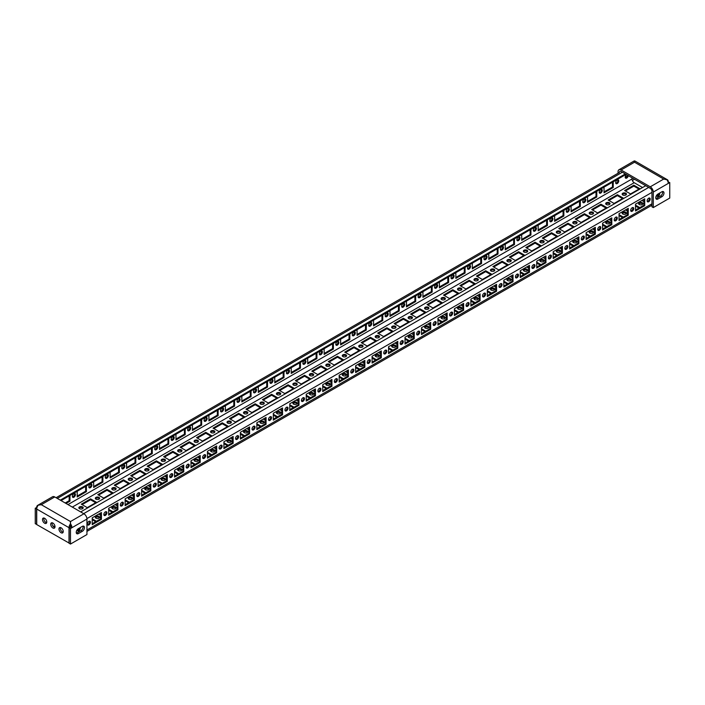 <?xml version="1.0" encoding="UTF-8"?>
<svg xmlns="http://www.w3.org/2000/svg" width="705" height="705" viewBox="0 0 705 705"><rect width="100%" height="100%" fill="white"/><g stroke="black" fill="none" stroke-linecap="round" stroke-linejoin="round"><path stroke-width="1.06" d="M618.056 173.271L618.056 171.72A4.283 2.476 60 0 1 618.946 169.764A4.283 2.476 60 0 1 621.087 169.975L650.257 186.816A4.283 2.476 60 0 1 653.288 192.06L653.288 207.578L669.75 198.07L669.75 182.56L668.269 183.415A4.283 2.476 -120 0 0 666.948 179.766L663.696 179.061L634.518 162.212L634.685 160.943A4.283 2.476 -60 0 1 635.117 161.11L667.379 179.74A4.283 2.476 120 0 0 666.948 179.572L666.948 179.766M625.22 177.202L626.613 176.4A3.023 1.745 120 0 0 627.318 175.853M619.369 172.505L619.369 172.478A2.423 1.401 60 0 1 619.871 171.377A2.423 1.401 60 0 1 621.087 171.491L650.257 188.332A2.423 1.401 60 0 1 651.966 191.302L651.966 206.812L653.288 207.578M669.75 182.56L668.058 182.013M661.845 196.739A3.023 1.745 120 0 0 663.828 194.069A3.023 1.745 120 0 0 663.361 191.645A3.023 1.745 120 0 0 661.845 191.795L657.897 194.078A3.023 1.745 120 0 0 655.923 196.748A3.023 1.745 120 0 0 656.381 199.171A3.023 1.745 120 0 0 657.897 199.022L661.845 196.739L660.532 195.981A3.023 1.745 120 0 0 662.55 191.531M655.879 198.528A3.023 1.745 120 0 0 656.575 198.264L660.532 195.981M634.685 179.343L645.71 185.715L80.687 511.927M668.269 181.89L668.269 181.705A4.283 2.476 120 0 0 667.379 179.74M666.948 179.572L663.696 179.061L650.257 186.816M634.518 179.246L632.359 180.498M618.946 169.764L633.927 161.11A4.283 2.476 60 0 1 634.35 160.943L634.518 162.212L621.087 169.975M86.944 519.039L70.482 528.538L70.482 544.057L86.944 534.549L86.944 519.039A4.283 2.476 -120 0 0 83.913 513.786L54.743 496.946A4.283 2.476 -120 0 0 52.602 496.734L37.621 505.388A4.283 2.476 60 0 1 38.052 505.221L41.304 504.701L70.482 521.541L70.315 527.12M82.335 526.371A3.023 1.745 -60 0 1 83.851 526.221A3.023 1.745 -60 0 1 84.309 528.653A3.023 1.745 -60 0 1 82.335 531.314L78.387 533.597A3.023 1.745 -60 0 1 76.871 533.747A3.023 1.745 -60 0 1 76.404 531.323A3.023 1.745 -60 0 1 78.387 528.653L82.335 526.371M36.73 524.379L35.25 523.709L35.25 508.199L36.986 507.494M35.25 508.199L36.739 508.86M36.563 524.476L36.563 508.957M36.73 507.344A4.283 2.476 60 0 1 37.621 505.388M38.052 505.221L41.304 504.701L54.743 496.946M69.16 543.106L36.73 524.564L36.73 509.054A4.283 2.476 -60 0 1 38.052 505.406M63.115 532.249A3.023 1.745 60 0 1 60.278 528.274A3.023 1.745 60 0 1 60.392 527.534M54.884 527.499A3.023 1.745 60 0 1 52.047 523.524A3.023 1.745 60 0 1 52.161 522.775M46.653 522.749A3.023 1.745 60 0 1 43.807 518.774A3.023 1.745 60 0 1 43.93 518.025M70.315 524.044A4.283 2.476 120 0 0 69.002 527.684L69.002 543.202M58.956 529.032A3.023 1.745 60 0 1 59.581 527.648A3.023 1.745 60 0 1 62.613 529.393A3.023 1.745 60 0 1 62.613 532.892A3.023 1.745 60 0 1 60.278 532.081A3.023 1.745 60 0 1 58.956 529.032M50.725 524.282A3.023 1.745 60 0 1 51.35 522.899A3.023 1.745 60 0 1 54.382 524.643A3.023 1.745 60 0 1 54.382 528.142A3.023 1.745 60 0 1 52.047 527.331A3.023 1.745 60 0 1 50.725 524.282M42.494 519.532A3.023 1.745 60 0 1 43.12 518.149A3.023 1.745 60 0 1 46.151 519.893A3.023 1.745 60 0 1 46.151 523.383A3.023 1.745 60 0 1 43.816 522.572A3.023 1.745 60 0 1 42.494 519.532M70.315 526.926L70.482 521.541L70.65 526.926L69.16 527.781L69.16 543.291L70.482 544.057M70.65 524.044A4.283 2.476 -120 0 1 71.963 527.684L70.65 526.926L70.482 523.066M70.482 528.538L69.16 527.781M76.36 533.103A3.023 1.745 120 0 0 77.065 532.839L81.022 530.557A3.023 1.745 120 0 0 83.04 526.106M99.502 517.743A2.168 1.251 0 0 0 97.484 516.95A2.168 1.251 0 0 0 95.466 517.743M83.031 508.235A2.168 1.251 0 0 0 81.022 507.441A2.168 1.251 0 0 0 79.004 508.235M115.964 508.235A2.168 1.251 0 0 0 113.946 507.441A2.168 1.251 0 0 0 111.928 508.235M99.502 498.735A2.168 1.251 0 0 0 97.484 497.941A2.168 1.251 0 0 0 95.466 498.735M132.425 498.735A2.168 1.251 0 0 0 130.407 497.941A2.168 1.251 0 0 0 128.389 498.735M115.964 489.226A2.168 1.251 0 0 0 113.946 488.433A2.168 1.251 0 0 0 111.928 489.226M148.887 489.226A2.168 1.251 0 0 0 146.869 488.433A2.168 1.251 0 0 0 144.86 489.226M132.425 479.726A2.168 1.251 0 0 0 130.407 478.933A2.168 1.251 0 0 0 128.389 479.726M165.349 479.726A2.168 1.251 0 0 0 163.34 478.933A2.168 1.251 0 0 0 161.322 479.726M148.887 470.217A2.168 1.251 0 0 0 146.869 469.424A2.168 1.251 0 0 0 144.86 470.217M181.811 470.217A2.168 1.251 0 0 0 179.801 469.424A2.168 1.251 0 0 0 177.783 470.217M165.349 460.717A2.168 1.251 0 0 0 163.34 459.916A2.168 1.251 0 0 0 161.322 460.717M198.281 460.717A2.168 1.251 0 0 0 196.263 459.916A2.168 1.251 0 0 0 194.245 460.717M181.811 451.209A2.168 1.251 0 0 0 179.801 450.416A2.168 1.251 0 0 0 177.783 451.209M214.743 451.209A2.168 1.251 0 0 0 212.725 450.416A2.168 1.251 0 0 0 210.707 451.209M198.281 441.7A2.168 1.251 0 0 0 196.263 440.907A2.168 1.251 0 0 0 194.245 441.7M231.205 441.7A2.168 1.251 0 0 0 229.187 440.907A2.168 1.251 0 0 0 227.177 441.7M214.743 432.2A2.168 1.251 0 0 0 212.725 431.407A2.168 1.251 0 0 0 210.707 432.2M247.667 432.2A2.168 1.251 0 0 0 245.648 431.407A2.168 1.251 0 0 0 243.639 432.2M231.205 422.692A2.168 1.251 0 0 0 229.187 421.898A2.168 1.251 0 0 0 227.177 422.692M264.128 422.692A2.168 1.251 0 0 0 262.119 421.898A2.168 1.251 0 0 0 260.101 422.692M247.667 413.192A2.168 1.251 0 0 0 245.648 412.39A2.168 1.251 0 0 0 243.639 413.192M280.599 413.192A2.168 1.251 0 0 0 278.581 412.39A2.168 1.251 0 0 0 276.563 413.192M264.128 403.683A2.168 1.251 0 0 0 262.119 402.89A2.168 1.251 0 0 0 260.101 403.683M297.061 403.683A2.168 1.251 0 0 0 295.043 402.89A2.168 1.251 0 0 0 293.024 403.683M280.599 394.174A2.168 1.251 0 0 0 278.581 393.381A2.168 1.251 0 0 0 276.563 394.174M313.522 394.174A2.168 1.251 0 0 0 311.504 393.381A2.168 1.251 0 0 0 309.486 394.174M297.061 384.674A2.168 1.251 0 0 0 295.043 383.881A2.168 1.251 0 0 0 293.024 384.674M329.984 384.674A2.168 1.251 0 0 0 327.966 383.881A2.168 1.251 0 0 0 325.957 384.674M313.522 375.166A2.168 1.251 0 0 0 311.504 374.373A2.168 1.251 0 0 0 309.486 375.166M346.446 375.166A2.168 1.251 0 0 0 344.437 374.373A2.168 1.251 0 0 0 342.418 375.166M329.984 365.666A2.168 1.251 0 0 0 327.966 364.873A2.168 1.251 0 0 0 325.957 365.666M362.916 365.666A2.168 1.251 0 0 0 360.898 364.873A2.168 1.251 0 0 0 358.88 365.666M346.446 356.157A2.168 1.251 0 0 0 344.437 355.364A2.168 1.251 0 0 0 342.418 356.157M379.378 356.157A2.168 1.251 0 0 0 377.36 355.364A2.168 1.251 0 0 0 375.342 356.157M362.916 346.649A2.168 1.251 0 0 0 360.898 345.855A2.168 1.251 0 0 0 358.88 346.649M395.84 346.649A2.168 1.251 0 0 0 393.822 345.855A2.168 1.251 0 0 0 391.804 346.649M379.378 337.149A2.168 1.251 0 0 0 377.36 336.356A2.168 1.251 0 0 0 375.342 337.149M412.302 337.149A2.168 1.251 0 0 0 410.284 336.356A2.168 1.251 0 0 0 408.274 337.149M395.84 327.64A2.168 1.251 0 0 0 393.822 326.847A2.168 1.251 0 0 0 391.804 327.64M428.763 327.64A2.168 1.251 0 0 0 426.754 326.847A2.168 1.251 0 0 0 424.736 327.64M412.302 318.14A2.168 1.251 0 0 0 410.284 317.347A2.168 1.251 0 0 0 408.274 318.14M445.225 318.14A2.168 1.251 0 0 0 443.216 317.347A2.168 1.251 0 0 0 441.198 318.14M428.763 308.631A2.168 1.251 0 0 0 426.754 307.838A2.168 1.251 0 0 0 424.736 308.631M461.696 308.631A2.168 1.251 0 0 0 459.678 307.838A2.168 1.251 0 0 0 457.66 308.631M445.225 299.132A2.168 1.251 0 0 0 443.216 298.33A2.168 1.251 0 0 0 441.198 299.132M478.157 299.132A2.168 1.251 0 0 0 476.139 298.33A2.168 1.251 0 0 0 474.121 299.132M461.696 289.623A2.168 1.251 0 0 0 459.678 288.83A2.168 1.251 0 0 0 457.66 289.623M494.619 289.623A2.168 1.251 0 0 0 492.601 288.83A2.168 1.251 0 0 0 490.592 289.623M478.157 280.114A2.168 1.251 0 0 0 476.139 279.321A2.168 1.251 0 0 0 474.121 280.114M511.081 280.114A2.168 1.251 0 0 0 509.063 279.321A2.168 1.251 0 0 0 507.054 280.114M494.619 270.614A2.168 1.251 0 0 0 492.601 269.821A2.168 1.251 0 0 0 490.592 270.614M527.543 270.614A2.168 1.251 0 0 0 525.533 269.821A2.168 1.251 0 0 0 523.515 270.614M511.081 261.106A2.168 1.251 0 0 0 509.063 260.312A2.168 1.251 0 0 0 507.054 261.106M544.013 261.106A2.168 1.251 0 0 0 541.995 260.312A2.168 1.251 0 0 0 539.977 261.106M527.543 251.606A2.168 1.251 0 0 0 525.533 250.804A2.168 1.251 0 0 0 523.515 251.606M560.475 251.606A2.168 1.251 0 0 0 558.457 250.804A2.168 1.251 0 0 0 556.439 251.606M544.013 242.097A2.168 1.251 0 0 0 541.995 241.304A2.168 1.251 0 0 0 539.977 242.097M576.937 242.097A2.168 1.251 0 0 0 574.919 241.304A2.168 1.251 0 0 0 572.901 242.097M560.475 232.588A2.168 1.251 0 0 0 558.457 231.795A2.168 1.251 0 0 0 556.439 232.588M593.399 232.588A2.168 1.251 0 0 0 591.38 231.795A2.168 1.251 0 0 0 589.371 232.588M576.937 223.088A2.168 1.251 0 0 0 574.919 222.295A2.168 1.251 0 0 0 572.901 223.088M609.86 223.088A2.168 1.251 0 0 0 607.851 222.295A2.168 1.251 0 0 0 605.833 223.088M593.399 213.58A2.168 1.251 0 0 0 591.38 212.787A2.168 1.251 0 0 0 589.371 213.58M626.331 213.58A2.168 1.251 0 0 0 624.313 212.787A2.168 1.251 0 0 0 622.295 213.58M609.86 204.08A2.168 1.251 0 0 0 607.851 203.287A2.168 1.251 0 0 0 605.833 204.08M82.115 504.639L90.54 499.774L95.677 502.736M98.577 495.139L107.01 490.266L112.148 493.236M115.038 485.63L123.472 480.766L128.61 483.727M131.509 476.122L139.934 471.257L145.071 474.227M147.971 466.622L156.395 461.757L161.533 464.718M164.432 457.113L172.857 452.249L177.995 455.21M180.894 447.613L189.328 442.74L194.457 445.71M197.356 438.105L205.79 433.24L210.927 436.201M213.818 428.596L222.251 423.731L227.389 426.701M230.288 419.096L238.713 414.232L243.851 417.193M246.75 409.587L255.175 404.723L260.312 407.693M263.212 400.087L271.645 395.214L276.774 398.184M279.673 390.579L288.107 385.714L293.245 388.675M296.135 381.07L304.569 376.206L309.707 379.175M312.606 371.57L321.031 366.706L326.168 369.667M329.068 362.062L337.492 357.197L342.63 360.167M345.529 352.562L353.954 347.688L359.092 350.658M361.991 343.053L370.425 338.188L375.562 341.149M378.453 333.553L386.886 328.68L392.024 331.65M394.923 324.044L403.348 319.18L408.486 322.141M411.385 314.536L419.81 309.671L424.948 312.641M427.847 305.036L436.272 300.171L441.409 303.132M444.309 295.527L452.742 290.663L457.871 293.624M460.77 286.027L469.204 281.154L474.342 284.124M477.232 276.519L485.666 271.654L490.803 274.615M493.703 267.01L502.127 262.145L507.265 265.115M510.164 257.51L518.589 252.646L523.727 255.607M526.626 248.001L535.06 243.137L540.189 246.107M543.088 238.501L551.522 233.628L556.659 236.598M559.55 228.993L567.983 224.128L573.121 227.089M576.02 219.484L584.445 214.62L589.583 217.589M592.482 209.984L600.907 205.12L606.044 208.081M608.944 200.476L617.377 195.611L622.506 198.581M642.793 204.08A2.168 1.251 0 0 0 640.774 203.287A2.168 1.251 0 0 0 638.756 204.08M626.331 194.571A2.168 1.251 0 0 0 624.313 193.778A2.168 1.251 0 0 0 622.295 194.571M625.405 190.976L633.839 186.102L638.977 189.072M643.938 201.648L641.894 200.467L643.938 199.286L643.938 205.217L635.505 210.081M635.505 206.054L638.994 208.072M627.468 211.147L625.432 209.967L627.468 208.795L627.468 214.725L619.043 219.59M619.043 215.563L622.533 217.572M611.006 220.656L608.97 219.475L611.006 218.294L611.006 224.225L602.581 229.09M602.581 225.062L606.071 227.081M594.544 230.156L592.5 228.984L594.544 227.803L594.544 233.734L586.119 238.598M586.119 234.571L589.609 236.58M578.082 239.665L576.038 238.484L578.082 237.303L578.082 243.234L569.649 248.107M569.649 244.071L573.139 246.089M561.621 249.165L559.576 247.993L561.621 246.812L561.621 252.743L553.187 257.607M553.187 253.58L556.677 255.598M545.159 258.673L543.114 257.492L545.159 256.32L545.159 262.251L536.725 267.116M536.725 263.088L540.215 265.098M528.688 268.182L526.653 267.001L528.688 265.82L528.688 271.751L520.264 276.616M520.264 272.588L523.753 274.606M512.227 277.682L510.182 276.501L512.227 275.329L512.227 281.26L503.802 286.124M503.802 282.097L507.292 284.106M495.765 287.191L493.72 286.01L495.765 284.829L495.765 290.76L487.331 295.633M487.331 291.597L490.83 293.615M479.303 296.69L477.259 295.518L479.303 294.337L479.303 300.268L470.87 305.133M470.87 301.106L474.359 303.124M462.841 306.199L460.797 305.018L462.841 303.837L462.841 309.777L454.408 314.642M454.408 310.605L457.898 312.623M446.371 315.708L444.335 314.527L446.371 313.346L446.371 319.277L437.946 324.141M437.946 320.114L441.436 322.132M429.909 325.208L427.873 324.027L429.909 322.855L429.909 328.786L421.484 333.65M421.484 329.623L424.974 331.632M413.447 334.716L411.403 333.536L413.447 332.355L413.447 338.285L405.023 343.159M405.023 339.123L408.512 341.141M396.986 344.216L394.941 343.044L396.986 341.863L396.986 347.794L388.552 352.659M388.552 348.631L392.042 350.641M380.524 353.725L378.479 352.544L380.524 351.363L380.524 357.294L372.09 362.167M372.09 358.131L375.58 360.149M364.053 363.234L362.017 362.053L364.053 360.872L364.053 366.803L355.628 371.667M355.628 367.64L359.118 369.658M347.591 372.733L345.556 371.553L347.591 370.381L347.591 376.311L339.167 381.176M339.167 377.149L342.656 379.158M331.13 382.242L329.085 381.061L331.13 379.88L331.13 385.811L322.705 390.676M322.705 386.648L326.195 388.666M314.668 391.742L312.623 390.57L314.668 389.389L314.668 395.32L306.234 400.184M306.234 396.157L309.724 398.166M298.206 401.251L296.162 400.07L298.206 398.889L298.206 404.82L289.773 409.693M289.773 405.657L293.262 407.675M281.744 410.751L279.7 409.579L281.744 408.398L281.744 414.329L273.311 419.193M273.311 415.166L276.801 417.184M265.274 420.259L263.238 419.078L265.274 417.906L265.274 423.837L256.849 428.702M256.849 424.674L260.339 426.684M248.812 429.768L246.768 428.587L248.812 427.406L248.812 433.337L240.387 438.202M240.387 434.174L243.877 436.192M232.35 439.268L230.306 438.087L232.35 436.915L232.35 442.846L223.917 447.71M223.917 443.683L227.407 445.692M215.889 448.777L213.844 447.596L215.889 446.415L215.889 452.346L207.455 457.219M207.455 453.183L210.945 455.201M199.427 458.276L197.382 457.104L199.427 455.923L199.427 461.854L190.993 466.719M190.993 462.691L194.483 464.71M182.956 467.785L180.921 466.604L182.956 465.432L182.956 471.363L174.532 476.227M174.532 472.191L178.021 474.209M166.495 477.294L164.459 476.113L166.495 474.932L166.495 480.863L158.07 485.727M158.07 481.7L161.56 483.718M150.033 486.794L147.988 485.613L150.033 484.441L150.033 490.372L141.608 495.236M141.608 491.209L145.098 493.218M133.571 496.302L131.527 495.122L133.571 493.941L133.571 499.871L125.138 504.745M125.138 500.709L128.627 502.727M117.109 505.802L115.065 504.63L117.109 503.449L117.109 509.38L108.676 514.245M108.676 510.217L112.165 512.227M100.639 515.311L98.603 514.13L100.639 512.949L100.639 518.88L92.214 523.753M92.214 519.717L95.704 521.735M77.189 530.054L77.806 530.416M95.95 518.175A2.168 1.251 0 0 0 98.312 518.439A2.168 1.251 0 0 0 99.643 517.285A2.168 1.251 0 0 0 97.484 516.034A2.168 1.251 0 0 0 95.316 517.285A2.168 1.251 0 0 0 95.95 518.175M79.489 508.666A2.168 1.251 0 0 0 81.85 508.939A2.168 1.251 0 0 0 83.181 507.785A2.168 1.251 0 0 0 81.022 506.534A2.168 1.251 0 0 0 78.854 507.785A2.168 1.251 0 0 0 79.489 508.666M112.412 508.666A2.168 1.251 0 0 0 114.774 508.939A2.168 1.251 0 0 0 116.113 507.785A2.168 1.251 0 0 0 113.946 506.534A2.168 1.251 0 0 0 111.778 507.785A2.168 1.251 0 0 0 112.412 508.666M95.95 499.158A2.168 1.251 0 0 0 98.312 499.431A2.168 1.251 0 0 0 99.643 498.276A2.168 1.251 0 0 0 97.484 497.025A2.168 1.251 0 0 0 95.316 498.276A2.168 1.251 0 0 0 95.95 499.158M128.874 499.158A2.168 1.251 0 0 0 131.236 499.431A2.168 1.251 0 0 0 132.575 498.276A2.168 1.251 0 0 0 130.407 497.025A2.168 1.251 0 0 0 128.239 498.276A2.168 1.251 0 0 0 128.874 499.158M112.412 489.658A2.168 1.251 0 0 0 114.774 489.931A2.168 1.251 0 0 0 116.113 488.776A2.168 1.251 0 0 0 113.946 487.525A2.168 1.251 0 0 0 111.778 488.776A2.168 1.251 0 0 0 112.412 489.658M145.345 489.658A2.168 1.251 0 0 0 147.697 489.931A2.168 1.251 0 0 0 149.037 488.776A2.168 1.251 0 0 0 146.869 487.525A2.168 1.251 0 0 0 144.71 488.776A2.168 1.251 0 0 0 145.345 489.658M128.874 480.149A2.168 1.251 0 0 0 131.236 480.422A2.168 1.251 0 0 0 132.575 479.268A2.168 1.251 0 0 0 130.407 478.016A2.168 1.251 0 0 0 128.239 479.268A2.168 1.251 0 0 0 128.874 480.149M161.806 480.149A2.168 1.251 0 0 0 164.168 480.422A2.168 1.251 0 0 0 165.499 479.268A2.168 1.251 0 0 0 163.34 478.016A2.168 1.251 0 0 0 161.172 479.268A2.168 1.251 0 0 0 161.806 480.149M145.345 470.649A2.168 1.251 0 0 0 147.697 470.914A2.168 1.251 0 0 0 149.037 469.759A2.168 1.251 0 0 0 146.869 468.508A2.168 1.251 0 0 0 144.71 469.759A2.168 1.251 0 0 0 145.345 470.649M178.268 470.649A2.168 1.251 0 0 0 180.63 470.914A2.168 1.251 0 0 0 181.96 469.759A2.168 1.251 0 0 0 179.801 468.508A2.168 1.251 0 0 0 177.634 469.759A2.168 1.251 0 0 0 178.268 470.649M161.806 461.14A2.168 1.251 0 0 0 164.168 461.414A2.168 1.251 0 0 0 165.499 460.259A2.168 1.251 0 0 0 163.34 459.008A2.168 1.251 0 0 0 161.172 460.259A2.168 1.251 0 0 0 161.806 461.14M194.73 461.14A2.168 1.251 0 0 0 197.092 461.414A2.168 1.251 0 0 0 198.431 460.259A2.168 1.251 0 0 0 196.263 459.008A2.168 1.251 0 0 0 194.095 460.259A2.168 1.251 0 0 0 194.73 461.14M178.268 451.632A2.168 1.251 0 0 0 180.63 451.905A2.168 1.251 0 0 0 181.96 450.751A2.168 1.251 0 0 0 179.801 449.499A2.168 1.251 0 0 0 177.634 450.751A2.168 1.251 0 0 0 178.268 451.632M211.192 451.632A2.168 1.251 0 0 0 213.553 451.905A2.168 1.251 0 0 0 214.893 450.751A2.168 1.251 0 0 0 212.725 449.499A2.168 1.251 0 0 0 210.557 450.751A2.168 1.251 0 0 0 211.192 451.632M194.73 442.132A2.168 1.251 0 0 0 197.092 442.405A2.168 1.251 0 0 0 198.431 441.251A2.168 1.251 0 0 0 196.263 439.999A2.168 1.251 0 0 0 194.095 441.251A2.168 1.251 0 0 0 194.73 442.132M227.662 442.132A2.168 1.251 0 0 0 230.015 442.405A2.168 1.251 0 0 0 231.355 441.251A2.168 1.251 0 0 0 229.187 439.999A2.168 1.251 0 0 0 227.028 441.251A2.168 1.251 0 0 0 227.662 442.132M211.192 432.623A2.168 1.251 0 0 0 213.553 432.896A2.168 1.251 0 0 0 214.893 431.742A2.168 1.251 0 0 0 212.725 430.491A2.168 1.251 0 0 0 210.557 431.742A2.168 1.251 0 0 0 211.192 432.623M244.124 432.623A2.168 1.251 0 0 0 246.477 432.896A2.168 1.251 0 0 0 247.816 431.742A2.168 1.251 0 0 0 245.648 430.491A2.168 1.251 0 0 0 243.489 431.742A2.168 1.251 0 0 0 244.124 432.623M227.662 423.123A2.168 1.251 0 0 0 230.015 423.388A2.168 1.251 0 0 0 231.355 422.233A2.168 1.251 0 0 0 229.187 420.991A2.168 1.251 0 0 0 227.028 422.233A2.168 1.251 0 0 0 227.662 423.123M260.586 423.123A2.168 1.251 0 0 0 262.947 423.388A2.168 1.251 0 0 0 264.278 422.233A2.168 1.251 0 0 0 262.119 420.991A2.168 1.251 0 0 0 259.951 422.233A2.168 1.251 0 0 0 260.586 423.123M244.124 413.615A2.168 1.251 0 0 0 246.477 413.888A2.168 1.251 0 0 0 247.816 412.733A2.168 1.251 0 0 0 245.648 411.482A2.168 1.251 0 0 0 243.489 412.733A2.168 1.251 0 0 0 244.124 413.615M277.047 413.615A2.168 1.251 0 0 0 279.409 413.888A2.168 1.251 0 0 0 280.749 412.733A2.168 1.251 0 0 0 278.581 411.482A2.168 1.251 0 0 0 276.413 412.733A2.168 1.251 0 0 0 277.047 413.615M260.586 404.115A2.168 1.251 0 0 0 262.947 404.379A2.168 1.251 0 0 0 264.278 403.225A2.168 1.251 0 0 0 262.119 401.973A2.168 1.251 0 0 0 259.951 403.225A2.168 1.251 0 0 0 260.586 404.115M293.509 404.115A2.168 1.251 0 0 0 295.871 404.379A2.168 1.251 0 0 0 297.21 403.225A2.168 1.251 0 0 0 295.043 401.973A2.168 1.251 0 0 0 292.875 403.225A2.168 1.251 0 0 0 293.509 404.115M277.047 394.606A2.168 1.251 0 0 0 279.409 394.879A2.168 1.251 0 0 0 280.749 393.725A2.168 1.251 0 0 0 278.581 392.474A2.168 1.251 0 0 0 276.413 393.725A2.168 1.251 0 0 0 277.047 394.606M309.971 394.606A2.168 1.251 0 0 0 312.333 394.879A2.168 1.251 0 0 0 313.672 393.725A2.168 1.251 0 0 0 311.504 392.474A2.168 1.251 0 0 0 309.345 393.725A2.168 1.251 0 0 0 309.971 394.606M293.509 385.097A2.168 1.251 0 0 0 295.871 385.371A2.168 1.251 0 0 0 297.21 384.216A2.168 1.251 0 0 0 295.043 382.965A2.168 1.251 0 0 0 292.875 384.216A2.168 1.251 0 0 0 293.509 385.097M326.441 385.097A2.168 1.251 0 0 0 328.794 385.371A2.168 1.251 0 0 0 330.134 384.216A2.168 1.251 0 0 0 327.966 382.965A2.168 1.251 0 0 0 325.807 384.216A2.168 1.251 0 0 0 326.441 385.097M309.971 375.598A2.168 1.251 0 0 0 312.333 375.871A2.168 1.251 0 0 0 313.672 374.707A2.168 1.251 0 0 0 311.504 373.465A2.168 1.251 0 0 0 309.345 374.707A2.168 1.251 0 0 0 309.971 375.598M342.903 375.598A2.168 1.251 0 0 0 345.265 375.871A2.168 1.251 0 0 0 346.596 374.707A2.168 1.251 0 0 0 344.437 373.465A2.168 1.251 0 0 0 342.269 374.707A2.168 1.251 0 0 0 342.903 375.598M326.441 366.089A2.168 1.251 0 0 0 328.794 366.362A2.168 1.251 0 0 0 330.134 365.208A2.168 1.251 0 0 0 327.966 363.956A2.168 1.251 0 0 0 325.807 365.208A2.168 1.251 0 0 0 326.441 366.089M359.365 366.089A2.168 1.251 0 0 0 361.727 366.362A2.168 1.251 0 0 0 363.057 365.208A2.168 1.251 0 0 0 360.898 363.956A2.168 1.251 0 0 0 358.73 365.208A2.168 1.251 0 0 0 359.365 366.089M342.903 356.589A2.168 1.251 0 0 0 345.265 356.853A2.168 1.251 0 0 0 346.596 355.699A2.168 1.251 0 0 0 344.437 354.448A2.168 1.251 0 0 0 342.269 355.699A2.168 1.251 0 0 0 342.903 356.589M375.827 356.589A2.168 1.251 0 0 0 378.188 356.853A2.168 1.251 0 0 0 379.528 355.699A2.168 1.251 0 0 0 377.36 354.448A2.168 1.251 0 0 0 375.192 355.699A2.168 1.251 0 0 0 375.827 356.589M359.365 347.08A2.168 1.251 0 0 0 361.727 347.353A2.168 1.251 0 0 0 363.057 346.199A2.168 1.251 0 0 0 360.898 344.948A2.168 1.251 0 0 0 358.73 346.199A2.168 1.251 0 0 0 359.365 347.08M392.288 347.08A2.168 1.251 0 0 0 394.65 347.353A2.168 1.251 0 0 0 395.99 346.199A2.168 1.251 0 0 0 393.822 344.948A2.168 1.251 0 0 0 391.654 346.199A2.168 1.251 0 0 0 392.288 347.08M375.827 337.572A2.168 1.251 0 0 0 378.188 337.845A2.168 1.251 0 0 0 379.528 336.69A2.168 1.251 0 0 0 377.36 335.439A2.168 1.251 0 0 0 375.192 336.69A2.168 1.251 0 0 0 375.827 337.572M408.759 337.572A2.168 1.251 0 0 0 411.112 337.845A2.168 1.251 0 0 0 412.451 336.69A2.168 1.251 0 0 0 410.284 335.439A2.168 1.251 0 0 0 408.125 336.69A2.168 1.251 0 0 0 408.759 337.572M392.288 328.072A2.168 1.251 0 0 0 394.65 328.345A2.168 1.251 0 0 0 395.99 327.19A2.168 1.251 0 0 0 393.822 325.939A2.168 1.251 0 0 0 391.654 327.19A2.168 1.251 0 0 0 392.288 328.072M425.221 328.072A2.168 1.251 0 0 0 427.582 328.345A2.168 1.251 0 0 0 428.913 327.19A2.168 1.251 0 0 0 426.754 325.939A2.168 1.251 0 0 0 424.586 327.19A2.168 1.251 0 0 0 425.221 328.072M408.759 318.563A2.168 1.251 0 0 0 411.112 318.836A2.168 1.251 0 0 0 412.451 317.682A2.168 1.251 0 0 0 410.284 316.43A2.168 1.251 0 0 0 408.125 317.682A2.168 1.251 0 0 0 408.759 318.563M441.683 318.563A2.168 1.251 0 0 0 444.044 318.836A2.168 1.251 0 0 0 445.375 317.682A2.168 1.251 0 0 0 443.216 316.43A2.168 1.251 0 0 0 441.048 317.682A2.168 1.251 0 0 0 441.683 318.563M425.221 309.063A2.168 1.251 0 0 0 427.582 309.328A2.168 1.251 0 0 0 428.913 308.173A2.168 1.251 0 0 0 426.754 306.922A2.168 1.251 0 0 0 424.586 308.173A2.168 1.251 0 0 0 425.221 309.063M458.144 309.063A2.168 1.251 0 0 0 460.506 309.328A2.168 1.251 0 0 0 461.846 308.173A2.168 1.251 0 0 0 459.678 306.922A2.168 1.251 0 0 0 457.51 308.173A2.168 1.251 0 0 0 458.144 309.063M441.683 299.555A2.168 1.251 0 0 0 444.044 299.828A2.168 1.251 0 0 0 445.375 298.673A2.168 1.251 0 0 0 443.216 297.422A2.168 1.251 0 0 0 441.048 298.673A2.168 1.251 0 0 0 441.683 299.555M474.606 299.555A2.168 1.251 0 0 0 476.968 299.828A2.168 1.251 0 0 0 478.307 298.673A2.168 1.251 0 0 0 476.139 297.422A2.168 1.251 0 0 0 473.971 298.673A2.168 1.251 0 0 0 474.606 299.555M458.144 290.046A2.168 1.251 0 0 0 460.506 290.319A2.168 1.251 0 0 0 461.846 289.165A2.168 1.251 0 0 0 459.678 287.913A2.168 1.251 0 0 0 457.51 289.165A2.168 1.251 0 0 0 458.144 290.046M491.077 290.046A2.168 1.251 0 0 0 493.429 290.319A2.168 1.251 0 0 0 494.769 289.165A2.168 1.251 0 0 0 492.601 287.913A2.168 1.251 0 0 0 490.442 289.165A2.168 1.251 0 0 0 491.077 290.046M474.606 280.546A2.168 1.251 0 0 0 476.968 280.819A2.168 1.251 0 0 0 478.307 279.665A2.168 1.251 0 0 0 476.139 278.413A2.168 1.251 0 0 0 473.971 279.665A2.168 1.251 0 0 0 474.606 280.546M507.538 280.546A2.168 1.251 0 0 0 509.9 280.819A2.168 1.251 0 0 0 511.231 279.665A2.168 1.251 0 0 0 509.063 278.413A2.168 1.251 0 0 0 506.904 279.665A2.168 1.251 0 0 0 507.538 280.546M491.077 271.037A2.168 1.251 0 0 0 493.429 271.31A2.168 1.251 0 0 0 494.769 270.156A2.168 1.251 0 0 0 492.601 268.905A2.168 1.251 0 0 0 490.442 270.156A2.168 1.251 0 0 0 491.077 271.037M524 271.037A2.168 1.251 0 0 0 526.362 271.31A2.168 1.251 0 0 0 527.692 270.156A2.168 1.251 0 0 0 525.533 268.905A2.168 1.251 0 0 0 523.366 270.156A2.168 1.251 0 0 0 524 271.037M507.538 261.537A2.168 1.251 0 0 0 509.9 261.802A2.168 1.251 0 0 0 511.231 260.647A2.168 1.251 0 0 0 509.063 259.405A2.168 1.251 0 0 0 506.904 260.647A2.168 1.251 0 0 0 507.538 261.537M540.462 261.537A2.168 1.251 0 0 0 542.824 261.802A2.168 1.251 0 0 0 544.163 260.647A2.168 1.251 0 0 0 541.995 259.405A2.168 1.251 0 0 0 539.827 260.647A2.168 1.251 0 0 0 540.462 261.537M524 252.029A2.168 1.251 0 0 0 526.362 252.302A2.168 1.251 0 0 0 527.692 251.147A2.168 1.251 0 0 0 525.533 249.896A2.168 1.251 0 0 0 523.366 251.147A2.168 1.251 0 0 0 524 252.029M556.924 252.029A2.168 1.251 0 0 0 559.285 252.302A2.168 1.251 0 0 0 560.625 251.147A2.168 1.251 0 0 0 558.457 249.896A2.168 1.251 0 0 0 556.289 251.147A2.168 1.251 0 0 0 556.924 252.029M540.462 242.529A2.168 1.251 0 0 0 542.824 242.793A2.168 1.251 0 0 0 544.163 241.639A2.168 1.251 0 0 0 541.995 240.387A2.168 1.251 0 0 0 539.827 241.639A2.168 1.251 0 0 0 540.462 242.529M573.385 242.529A2.168 1.251 0 0 0 575.747 242.793A2.168 1.251 0 0 0 577.087 241.639A2.168 1.251 0 0 0 574.919 240.387A2.168 1.251 0 0 0 572.76 241.639A2.168 1.251 0 0 0 573.385 242.529M556.924 233.02A2.168 1.251 0 0 0 559.285 233.293A2.168 1.251 0 0 0 560.625 232.139A2.168 1.251 0 0 0 558.457 230.887A2.168 1.251 0 0 0 556.289 232.139A2.168 1.251 0 0 0 556.924 233.02M589.856 233.02A2.168 1.251 0 0 0 592.209 233.293A2.168 1.251 0 0 0 593.548 232.139A2.168 1.251 0 0 0 591.38 230.887A2.168 1.251 0 0 0 589.221 232.139A2.168 1.251 0 0 0 589.856 233.02M573.385 223.511A2.168 1.251 0 0 0 575.747 223.785A2.168 1.251 0 0 0 577.087 222.63A2.168 1.251 0 0 0 574.919 221.379A2.168 1.251 0 0 0 572.76 222.63A2.168 1.251 0 0 0 573.385 223.511M606.318 223.511A2.168 1.251 0 0 0 608.679 223.785A2.168 1.251 0 0 0 610.01 222.63A2.168 1.251 0 0 0 607.851 221.379A2.168 1.251 0 0 0 605.683 222.63A2.168 1.251 0 0 0 606.318 223.511M589.856 214.012A2.168 1.251 0 0 0 592.209 214.276A2.168 1.251 0 0 0 593.548 213.121A2.168 1.251 0 0 0 591.38 211.879A2.168 1.251 0 0 0 589.221 213.121A2.168 1.251 0 0 0 589.856 214.012M622.779 214.012A2.168 1.251 0 0 0 625.141 214.276A2.168 1.251 0 0 0 626.481 213.121A2.168 1.251 0 0 0 624.313 211.879A2.168 1.251 0 0 0 622.145 213.121A2.168 1.251 0 0 0 622.779 214.012M606.318 204.503A2.168 1.251 0 0 0 608.679 204.776A2.168 1.251 0 0 0 610.01 203.622A2.168 1.251 0 0 0 607.851 202.37A2.168 1.251 0 0 0 605.683 203.622A2.168 1.251 0 0 0 606.318 204.503M639.241 204.503A2.168 1.251 0 0 0 641.603 204.776A2.168 1.251 0 0 0 642.942 203.622A2.168 1.251 0 0 0 640.774 202.37A2.168 1.251 0 0 0 638.607 203.622A2.168 1.251 0 0 0 639.241 204.503M622.779 195.003A2.168 1.251 0 0 0 625.141 195.267A2.168 1.251 0 0 0 626.481 194.113A2.168 1.251 0 0 0 624.313 192.862A2.168 1.251 0 0 0 622.145 194.113A2.168 1.251 0 0 0 622.779 195.003M642.555 187.539L634.192 182.71A3.076 1.771 60 0 1 632.015 178.947L632.015 177.801M633.839 185.195L639.761 188.614L630.543 193.937L624.621 190.517L633.839 185.195L633.839 186.102M617.377 194.703L623.299 198.123L614.081 203.445L608.151 200.026L617.377 194.703L617.377 195.611M635.505 205.137L639.788 207.614M600.907 204.203L606.838 207.623L597.62 212.945L591.689 209.526L600.907 204.203L600.907 205.12M619.043 214.646L623.326 217.114M584.445 213.712L590.376 217.131L581.149 222.454L575.227 219.035L584.445 213.712L584.445 214.62M602.581 224.155L606.864 226.622M567.983 223.212L573.905 226.64L564.687 231.963L558.765 228.535L567.983 223.212L567.983 224.128M586.119 233.655L590.393 236.131M551.522 232.72L557.443 236.14L548.226 241.463L542.304 238.043L551.522 232.72L551.522 233.628M569.649 243.163L573.932 245.631M535.06 242.22L540.982 245.648L531.764 250.971L525.833 247.543L535.06 242.22L535.06 243.137M553.187 252.663L557.47 255.139M518.589 251.729L524.52 255.148L515.302 260.471L509.371 257.052L518.589 251.729L518.589 252.646M536.725 262.172L541.008 264.639M502.127 261.238L508.058 264.657L498.84 269.98L492.91 266.56L502.127 261.238L502.127 262.145M520.264 271.681L524.546 274.148M485.666 270.738L491.596 274.166L482.37 279.488L476.448 276.06L485.666 270.738L485.666 271.654M503.802 281.18L508.076 283.657M469.204 280.246L475.126 283.666L465.908 288.988L459.986 285.569L469.204 280.246L469.204 281.154M487.331 290.689L491.614 293.157M452.742 289.746L458.664 293.174L449.446 298.497L443.515 295.069L452.742 289.746L452.742 290.663M470.87 300.189L475.152 302.665M436.272 299.255L442.202 302.674L432.985 307.997L427.054 304.578L436.272 299.255L436.272 300.171M454.408 309.698L458.691 312.165M419.81 308.764L425.741 312.183L416.523 317.506L410.592 314.086L419.81 308.764L419.81 309.671M437.946 319.198L442.229 321.674M403.348 318.263L409.279 321.683L400.052 327.005L394.13 323.586L403.348 318.263L403.348 319.18M421.484 328.706L425.758 331.183M386.886 327.772L392.808 331.191L383.59 336.514L377.668 333.095L386.886 327.772L386.886 328.68M405.023 338.215L409.297 340.682M370.425 337.272L376.347 340.7L367.129 346.023L361.198 342.595L370.425 337.272L370.425 338.188M388.552 347.715L392.835 350.191M353.954 346.781L359.885 350.2L350.667 355.523L344.736 352.103L353.954 346.781L353.954 347.688M372.09 357.224L376.373 359.691M337.492 356.289L343.423 359.709L334.205 365.031L328.274 361.612L337.492 356.289L337.492 357.197M355.628 366.723L359.911 369.2M321.031 365.789L326.961 369.208L317.735 374.531L311.813 371.112L321.031 365.789L321.031 366.706M339.167 376.232L343.441 378.7M304.569 375.298L310.491 378.717L301.273 384.04L295.351 380.621L304.569 375.298L304.569 376.206M322.705 385.741L326.979 388.208M288.107 384.798L294.029 388.226L284.811 393.549L278.889 390.121L288.107 384.798L288.107 385.714M306.234 395.241L310.517 397.717M271.645 394.306L277.567 397.726L268.349 403.048L262.419 399.629L271.645 394.306L271.645 395.214M289.773 404.749L294.055 407.217M255.175 403.806L261.106 407.234L251.888 412.557L245.957 409.129L255.175 403.806L255.175 404.723M273.311 414.249L277.594 416.726M238.713 413.315L244.644 416.734L235.426 422.057L229.495 418.638L238.713 413.315L238.713 414.232M256.849 423.758L261.132 426.225M222.251 422.824L228.182 426.243L218.955 431.566L213.033 428.146L222.251 422.824L222.251 423.731M240.387 433.267L244.661 435.734M205.79 432.324L211.712 435.752L202.494 441.074L196.572 437.646L205.79 432.324L205.79 433.24M223.917 442.766L228.2 445.243M189.328 441.832L195.25 445.252L186.032 450.574L180.101 447.155L189.328 441.832L189.328 442.74M207.455 452.275L211.738 454.743M172.857 451.332L178.788 454.76L169.57 460.083L163.639 456.655L172.857 451.332L172.857 452.249M190.993 461.775L195.276 464.251M156.395 460.841L162.326 464.26L153.108 469.583L147.178 466.164L156.395 460.841L156.395 461.757M174.532 471.284L178.814 473.751M139.934 470.35L145.864 473.769L136.638 479.092L130.716 475.672L139.934 470.35L139.934 471.257M158.07 480.792L162.344 483.26M123.472 479.849L129.394 483.269L120.176 488.591L114.254 485.172L123.472 479.849L123.472 480.766M141.608 490.292L145.882 492.769M107.01 489.358L112.932 492.777L103.714 498.1L97.783 494.681L107.01 489.358L107.01 490.266M125.138 499.801L129.42 502.268M90.54 498.858L96.47 502.286L87.253 507.609L81.322 504.181L90.54 498.858L90.54 499.774M108.676 509.301L112.959 511.777M92.214 518.809L96.497 521.277M54.964 526.247L54.32 526.617L52.699 525.674M77.541 529.349L78.493 529.896M65.212 502.991L69.16 500.709L69.16 495.923M77.197 496.073L85.631 491.209L85.631 486.415M93.659 486.565L102.093 481.7L102.093 476.906M110.13 477.065L118.555 472.191L118.555 467.406M126.592 467.556L135.016 462.691L135.016 457.898M143.053 458.056L151.478 453.183L151.478 448.398M159.515 448.547L167.949 443.683L167.949 438.889M175.977 439.039L184.41 434.174L184.41 429.38M192.439 429.539L200.872 424.674L200.872 419.88M208.909 420.03L217.334 415.166L217.334 410.372M225.371 410.53L233.796 405.657L233.796 400.872M241.833 401.022L250.266 396.157L250.266 391.363M258.294 391.513L266.728 386.648L266.728 381.863M274.756 382.013L283.19 377.149L283.19 372.355M291.227 372.504L299.651 367.64L299.651 362.846M307.688 363.005L316.113 358.131L316.113 353.346M324.15 353.496L332.575 348.631L332.575 343.837M340.612 343.987L349.046 339.123L349.046 334.337M357.074 334.487L365.507 329.623L365.507 324.829M373.544 324.979L381.969 320.114L381.969 315.32M390.006 315.479L398.431 310.605L398.431 305.82M406.468 305.97L414.892 301.106L414.892 296.312M422.93 296.461L431.363 291.597L431.363 286.812M439.391 286.961L447.825 282.097L447.825 277.303M455.853 277.453L464.287 272.588L464.287 267.794M472.324 267.953L480.748 263.08L480.748 258.294M488.785 258.444L497.21 253.58L497.21 248.786M505.247 248.944L513.681 244.071L513.681 239.286M521.709 239.436L530.142 234.571L530.142 229.777M538.171 229.927L546.604 225.062L546.604 220.277M554.641 220.427L563.066 215.563L563.066 210.769M571.103 210.918L579.528 206.054L579.528 201.26M587.565 201.418L595.998 196.545L595.998 191.76M72.5 496.981A2.168 1.251 120 0 0 74.201 495.633A2.168 1.251 120 0 0 74.519 493.491M88.962 487.472A2.168 1.251 120 0 0 90.663 486.124A2.168 1.251 120 0 0 90.98 483.983M105.433 477.972A2.168 1.251 120 0 0 107.125 476.624A2.168 1.251 120 0 0 107.442 474.483M121.894 468.464A2.168 1.251 120 0 0 123.587 467.115A2.168 1.251 120 0 0 123.913 464.974M138.356 458.964A2.168 1.251 120 0 0 140.048 457.615A2.168 1.251 120 0 0 140.374 455.465M154.818 449.455A2.168 1.251 120 0 0 156.519 448.107A2.168 1.251 120 0 0 156.836 445.965M171.28 439.955A2.168 1.251 120 0 0 172.981 438.598A2.168 1.251 120 0 0 173.298 436.457M187.75 430.447A2.168 1.251 120 0 0 189.442 429.098A2.168 1.251 120 0 0 189.76 426.957M204.212 420.938A2.168 1.251 120 0 0 205.904 419.59A2.168 1.251 120 0 0 206.23 417.448M220.674 411.438A2.168 1.251 120 0 0 222.366 410.09A2.168 1.251 120 0 0 222.692 407.948M237.136 401.929A2.168 1.251 120 0 0 238.836 400.581A2.168 1.251 120 0 0 239.154 398.44M253.597 392.429A2.168 1.251 120 0 0 255.298 391.081A2.168 1.251 120 0 0 255.615 388.931M270.068 382.921A2.168 1.251 120 0 0 271.76 381.572A2.168 1.251 120 0 0 272.077 379.431M286.53 373.412A2.168 1.251 120 0 0 288.222 372.064A2.168 1.251 120 0 0 288.548 369.922M302.991 363.912A2.168 1.251 120 0 0 304.683 362.564A2.168 1.251 120 0 0 305.009 360.422M319.453 354.404A2.168 1.251 120 0 0 321.154 353.055A2.168 1.251 120 0 0 321.471 350.914M335.915 344.904A2.168 1.251 120 0 0 337.616 343.555A2.168 1.251 120 0 0 337.933 341.405M352.385 335.395A2.168 1.251 120 0 0 354.077 334.047A2.168 1.251 120 0 0 354.395 331.905M368.847 325.886A2.168 1.251 120 0 0 370.539 324.538A2.168 1.251 120 0 0 370.856 322.396M385.309 316.386A2.168 1.251 120 0 0 387.001 315.038A2.168 1.251 120 0 0 387.327 312.897M401.771 306.878A2.168 1.251 120 0 0 403.463 305.529A2.168 1.251 120 0 0 403.789 303.388M418.232 297.378A2.168 1.251 120 0 0 419.933 296.029A2.168 1.251 120 0 0 420.25 293.879M434.694 287.869A2.168 1.251 120 0 0 436.395 286.521A2.168 1.251 120 0 0 436.712 284.379M451.165 278.369A2.168 1.251 120 0 0 452.857 277.012A2.168 1.251 120 0 0 453.174 274.871M467.626 268.861A2.168 1.251 120 0 0 469.318 267.512A2.168 1.251 120 0 0 469.645 265.371M484.088 259.352A2.168 1.251 120 0 0 485.78 258.004A2.168 1.251 120 0 0 486.106 255.862M500.55 249.852A2.168 1.251 120 0 0 502.251 248.504A2.168 1.251 120 0 0 502.568 246.362M517.012 240.343A2.168 1.251 120 0 0 518.713 238.995A2.168 1.251 120 0 0 519.03 236.854M533.482 230.843A2.168 1.251 120 0 0 535.174 229.486A2.168 1.251 120 0 0 535.492 227.345M549.944 221.335A2.168 1.251 120 0 0 551.636 219.986A2.168 1.251 120 0 0 551.962 217.845M566.406 211.826A2.168 1.251 120 0 0 568.098 210.478A2.168 1.251 120 0 0 568.424 208.336M582.868 202.326A2.168 1.251 120 0 0 584.568 200.978A2.168 1.251 120 0 0 584.886 198.836M599.329 192.817A2.168 1.251 120 0 0 601.03 191.469A2.168 1.251 120 0 0 601.347 189.328M604.026 191.91L612.46 187.045L612.46 182.251M615.8 183.318A2.168 1.251 120 0 0 617.492 181.969A2.168 1.251 120 0 0 617.809 179.819M627.476 175.184A2.168 1.251 -60 0 1 625.344 177.801M92.214 524.661L101.432 519.338L101.432 512.5L92.214 517.822L92.214 524.661M108.676 515.161L117.894 509.838L117.894 502.991L108.676 508.314L108.676 515.161M125.138 505.652L134.355 500.33L134.355 493.482L125.138 498.805L125.138 505.652M141.608 496.144L150.826 490.821L150.826 483.983L141.608 489.305L141.608 496.144M158.07 486.644L167.288 481.321L167.288 474.474L158.07 479.797L158.07 486.644M174.532 477.135L183.749 471.812L183.749 464.974L174.532 470.297L174.532 477.135M190.993 467.635L200.211 462.313L200.211 455.465L190.993 460.788L190.993 467.635M207.455 458.127L216.673 452.804L216.673 445.965L207.455 451.288L207.455 458.127M223.917 448.627L233.143 443.304L233.143 436.457L223.917 441.779L223.917 448.627M240.387 439.118L249.605 433.795L249.605 426.948L240.387 432.271L240.387 439.118M256.849 429.609L266.067 424.287L266.067 417.448L256.849 422.771L256.849 429.609M273.311 420.11L282.529 414.787L282.529 407.939L273.311 413.262L273.311 420.11M289.773 410.601L298.99 405.278L298.99 398.44L289.773 403.762L289.773 410.601M306.234 401.101L315.461 395.778L315.461 388.931L306.234 394.254L306.234 401.101M322.705 391.592L331.923 386.269L331.923 379.422L322.705 384.745L322.705 391.592M339.167 382.084L348.385 376.761L348.385 369.922L339.167 375.245L339.167 382.084M355.628 372.584L364.846 367.261L364.846 360.414L355.628 365.736L355.628 372.584M372.09 363.075L381.308 357.752L381.308 350.914L372.09 356.236L372.09 363.075M388.552 353.575L397.779 348.252L397.779 341.405L388.552 346.728L388.552 353.575M405.023 344.066L414.24 338.744L414.24 331.896L405.023 337.219L405.023 344.066M421.484 334.558L430.702 329.235L430.702 322.396L421.484 327.719L421.484 334.558M437.946 325.058L447.164 319.735L447.164 312.888L437.946 318.211L437.946 325.058M454.408 315.549L463.626 310.226L463.626 303.388L454.408 308.711L454.408 315.549M470.87 306.049L480.087 300.727L480.087 293.879L470.87 299.202L470.87 306.049M487.331 296.541L496.558 291.218L496.558 284.379L487.331 289.702L487.331 296.541M503.802 287.041L513.02 281.718L513.02 274.871L503.802 280.193L503.802 287.041M520.264 277.532L529.481 272.209L529.481 265.362L520.264 270.685L520.264 277.532M536.725 268.023L545.943 262.701L545.943 255.862L536.725 261.185L536.725 268.023M553.187 258.524L562.405 253.201L562.405 246.353L553.187 251.676L553.187 258.524M569.649 249.015L578.875 243.692L578.875 236.854L569.649 242.176L569.649 249.015M586.119 239.515L595.337 234.192L595.337 227.345L586.119 232.668L586.119 239.515M602.581 230.006L611.799 224.684L611.799 217.836L602.581 223.159L602.581 230.006M619.043 220.498L628.261 215.175L628.261 208.336L619.043 213.659L619.043 220.498M88.918 521.374A2.168 1.251 120 0 0 87.508 523.286A2.168 1.251 120 0 0 87.834 525.014A2.168 1.251 120 0 0 90.002 523.771A2.168 1.251 120 0 0 90.002 521.268A2.168 1.251 120 0 0 88.918 521.374M105.38 511.865A2.168 1.251 120 0 0 103.97 513.778A2.168 1.251 120 0 0 104.305 515.514A2.168 1.251 120 0 0 106.464 514.262A2.168 1.251 120 0 0 106.464 511.76A2.168 1.251 120 0 0 105.38 511.865M121.85 502.365A2.168 1.251 120 0 0 120.432 504.269A2.168 1.251 120 0 0 120.766 506.005A2.168 1.251 120 0 0 122.934 504.754A2.168 1.251 120 0 0 122.934 502.26A2.168 1.251 120 0 0 121.85 502.365M138.312 492.857A2.168 1.251 120 0 0 136.893 494.769A2.168 1.251 120 0 0 137.228 496.505A2.168 1.251 120 0 0 139.396 495.254A2.168 1.251 120 0 0 139.396 492.751A2.168 1.251 120 0 0 138.312 492.857M154.774 483.357A2.168 1.251 120 0 0 153.364 485.26A2.168 1.251 120 0 0 153.69 486.996A2.168 1.251 120 0 0 155.858 485.745A2.168 1.251 120 0 0 155.858 483.251A2.168 1.251 120 0 0 154.774 483.357M171.236 473.848A2.168 1.251 120 0 0 169.826 475.76A2.168 1.251 120 0 0 170.152 477.497A2.168 1.251 120 0 0 172.32 476.245A2.168 1.251 120 0 0 172.32 473.742A2.168 1.251 120 0 0 171.236 473.848M187.697 464.348A2.168 1.251 120 0 0 186.287 466.252A2.168 1.251 120 0 0 186.622 467.988A2.168 1.251 120 0 0 188.781 466.736A2.168 1.251 120 0 0 188.781 464.234A2.168 1.251 120 0 0 187.697 464.348M204.168 454.84A2.168 1.251 120 0 0 202.749 456.743A2.168 1.251 120 0 0 203.084 458.479A2.168 1.251 120 0 0 205.243 457.228A2.168 1.251 120 0 0 205.243 454.734A2.168 1.251 120 0 0 204.168 454.84M220.63 445.331A2.168 1.251 120 0 0 219.211 447.243A2.168 1.251 120 0 0 219.546 448.979A2.168 1.251 120 0 0 221.714 447.728A2.168 1.251 120 0 0 221.714 445.225A2.168 1.251 120 0 0 220.63 445.331M237.092 435.831A2.168 1.251 120 0 0 235.673 437.735A2.168 1.251 120 0 0 236.008 439.471A2.168 1.251 120 0 0 238.175 438.219A2.168 1.251 120 0 0 238.175 435.725A2.168 1.251 120 0 0 237.092 435.831M253.553 426.322A2.168 1.251 120 0 0 252.143 428.235A2.168 1.251 120 0 0 252.469 429.971A2.168 1.251 120 0 0 254.637 428.719A2.168 1.251 120 0 0 254.637 426.217A2.168 1.251 120 0 0 253.553 426.322M270.015 416.822A2.168 1.251 120 0 0 268.605 418.726A2.168 1.251 120 0 0 268.94 420.462A2.168 1.251 120 0 0 271.099 419.211A2.168 1.251 120 0 0 271.099 416.708A2.168 1.251 120 0 0 270.015 416.822M286.486 407.314A2.168 1.251 120 0 0 285.067 409.226A2.168 1.251 120 0 0 285.402 410.953A2.168 1.251 120 0 0 287.561 409.711A2.168 1.251 120 0 0 287.561 407.208A2.168 1.251 120 0 0 286.486 407.314M302.947 397.805A2.168 1.251 120 0 0 301.529 399.717A2.168 1.251 120 0 0 301.863 401.453A2.168 1.251 120 0 0 304.031 400.202A2.168 1.251 120 0 0 304.031 397.699A2.168 1.251 120 0 0 302.947 397.805M319.409 388.305A2.168 1.251 120 0 0 317.99 390.209A2.168 1.251 120 0 0 318.325 391.945A2.168 1.251 120 0 0 320.493 390.693A2.168 1.251 120 0 0 320.493 388.199A2.168 1.251 120 0 0 319.409 388.305M335.871 378.796A2.168 1.251 120 0 0 334.461 380.709A2.168 1.251 120 0 0 334.787 382.445A2.168 1.251 120 0 0 336.955 381.193A2.168 1.251 120 0 0 336.955 378.691A2.168 1.251 120 0 0 335.871 378.796M352.333 369.297A2.168 1.251 120 0 0 350.923 371.2A2.168 1.251 120 0 0 351.249 372.936A2.168 1.251 120 0 0 353.416 371.685A2.168 1.251 120 0 0 353.416 369.182A2.168 1.251 120 0 0 352.333 369.297M368.803 359.788A2.168 1.251 120 0 0 367.384 361.7A2.168 1.251 120 0 0 367.719 363.427A2.168 1.251 120 0 0 369.878 362.185A2.168 1.251 120 0 0 369.878 359.682A2.168 1.251 120 0 0 368.803 359.788M385.265 350.279A2.168 1.251 120 0 0 383.846 352.192A2.168 1.251 120 0 0 384.181 353.928A2.168 1.251 120 0 0 386.349 352.676A2.168 1.251 120 0 0 386.349 350.173A2.168 1.251 120 0 0 385.265 350.279M401.727 340.779A2.168 1.251 120 0 0 400.308 342.683A2.168 1.251 120 0 0 400.643 344.419A2.168 1.251 120 0 0 402.811 343.168A2.168 1.251 120 0 0 402.811 340.674A2.168 1.251 120 0 0 401.727 340.779M418.188 331.271A2.168 1.251 120 0 0 416.778 333.183A2.168 1.251 120 0 0 417.104 334.919A2.168 1.251 120 0 0 419.272 333.668A2.168 1.251 120 0 0 419.272 331.165A2.168 1.251 120 0 0 418.188 331.271M434.65 321.771A2.168 1.251 120 0 0 433.24 323.674A2.168 1.251 120 0 0 433.566 325.41A2.168 1.251 120 0 0 435.734 324.159A2.168 1.251 120 0 0 435.734 321.665A2.168 1.251 120 0 0 434.65 321.771M451.112 312.262A2.168 1.251 120 0 0 449.702 314.174A2.168 1.251 120 0 0 450.037 315.911A2.168 1.251 120 0 0 452.196 314.659A2.168 1.251 120 0 0 452.196 312.156A2.168 1.251 120 0 0 451.112 312.262M467.582 302.762A2.168 1.251 120 0 0 466.164 304.666A2.168 1.251 120 0 0 466.498 306.402A2.168 1.251 120 0 0 468.658 305.15A2.168 1.251 120 0 0 468.658 302.648A2.168 1.251 120 0 0 467.582 302.762M484.044 293.254A2.168 1.251 120 0 0 482.625 295.157A2.168 1.251 120 0 0 482.96 296.893A2.168 1.251 120 0 0 485.128 295.642A2.168 1.251 120 0 0 485.128 293.148A2.168 1.251 120 0 0 484.044 293.254M500.506 283.745A2.168 1.251 120 0 0 499.096 285.657A2.168 1.251 120 0 0 499.422 287.393A2.168 1.251 120 0 0 501.59 286.142A2.168 1.251 120 0 0 501.59 283.639A2.168 1.251 120 0 0 500.506 283.745M516.968 274.245A2.168 1.251 120 0 0 515.558 276.149A2.168 1.251 120 0 0 515.884 277.885A2.168 1.251 120 0 0 518.052 276.633A2.168 1.251 120 0 0 518.052 274.139A2.168 1.251 120 0 0 516.968 274.245M533.429 264.736A2.168 1.251 120 0 0 532.019 266.649A2.168 1.251 120 0 0 532.354 268.385A2.168 1.251 120 0 0 534.513 267.133A2.168 1.251 120 0 0 534.513 264.631A2.168 1.251 120 0 0 533.429 264.736M549.9 255.236A2.168 1.251 120 0 0 548.481 257.14A2.168 1.251 120 0 0 548.816 258.876A2.168 1.251 120 0 0 550.975 257.625A2.168 1.251 120 0 0 550.975 255.122A2.168 1.251 120 0 0 549.9 255.236M566.362 245.728A2.168 1.251 120 0 0 564.943 247.64A2.168 1.251 120 0 0 565.278 249.367A2.168 1.251 120 0 0 567.446 248.125A2.168 1.251 120 0 0 567.446 245.622A2.168 1.251 120 0 0 566.362 245.728M582.823 236.219A2.168 1.251 120 0 0 581.405 238.131A2.168 1.251 120 0 0 581.74 239.867A2.168 1.251 120 0 0 583.907 238.616A2.168 1.251 120 0 0 583.907 236.113A2.168 1.251 120 0 0 582.823 236.219M599.285 226.719A2.168 1.251 120 0 0 597.875 228.623A2.168 1.251 120 0 0 598.201 230.359A2.168 1.251 120 0 0 600.369 229.107A2.168 1.251 120 0 0 600.369 226.613A2.168 1.251 120 0 0 599.285 226.719M615.747 217.21A2.168 1.251 120 0 0 614.337 219.123A2.168 1.251 120 0 0 614.663 220.859A2.168 1.251 120 0 0 616.831 219.607A2.168 1.251 120 0 0 616.831 217.105A2.168 1.251 120 0 0 615.747 217.21M632.218 207.711A2.168 1.251 120 0 0 630.799 209.614A2.168 1.251 120 0 0 631.134 211.35A2.168 1.251 120 0 0 633.293 210.099A2.168 1.251 120 0 0 633.293 207.596A2.168 1.251 120 0 0 632.218 207.711M635.505 210.998L644.722 205.675L644.722 198.828L635.505 204.15L635.505 210.998M648.679 198.202A2.168 1.251 120 0 0 647.26 200.114A2.168 1.251 120 0 0 647.595 201.841A2.168 1.251 120 0 0 649.763 200.599A2.168 1.251 120 0 0 649.763 198.096A2.168 1.251 120 0 0 648.679 198.202M656.699 195.188A2.168 1.251 120 0 0 657.139 196.334A2.168 1.251 120 0 0 659.034 195.488A2.168 1.251 120 0 0 659.677 193.047M77.189 529.772A2.168 1.251 120 0 0 77.629 530.909A2.168 1.251 120 0 0 79.524 530.072A2.168 1.251 120 0 0 80.158 527.631M87.517 524.661A2.168 1.251 120 0 0 89.209 523.313A2.168 1.251 120 0 0 89.535 521.171M103.979 515.152A2.168 1.251 120 0 0 105.68 513.804A2.168 1.251 120 0 0 105.997 511.663M120.44 505.652A2.168 1.251 120 0 0 122.141 504.304A2.168 1.251 120 0 0 122.459 502.163M136.911 496.144A2.168 1.251 120 0 0 138.603 494.795A2.168 1.251 120 0 0 138.92 492.654M153.373 486.644A2.168 1.251 120 0 0 155.065 485.287A2.168 1.251 120 0 0 155.391 483.145M169.834 477.135A2.168 1.251 120 0 0 171.526 475.787A2.168 1.251 120 0 0 171.853 473.645M186.296 467.626A2.168 1.251 120 0 0 187.997 466.278A2.168 1.251 120 0 0 188.314 464.137M202.758 458.127A2.168 1.251 120 0 0 204.459 456.778A2.168 1.251 120 0 0 204.776 454.637M219.229 448.618A2.168 1.251 120 0 0 220.921 447.27A2.168 1.251 120 0 0 221.238 445.128M235.69 439.118A2.168 1.251 120 0 0 237.382 437.77A2.168 1.251 120 0 0 237.708 435.619M252.152 429.609A2.168 1.251 120 0 0 253.844 428.261A2.168 1.251 120 0 0 254.17 426.12M268.614 420.101A2.168 1.251 120 0 0 270.315 418.752A2.168 1.251 120 0 0 270.632 416.611M285.076 410.601A2.168 1.251 120 0 0 286.776 409.252A2.168 1.251 120 0 0 287.094 407.111M301.546 401.092A2.168 1.251 120 0 0 303.238 399.744A2.168 1.251 120 0 0 303.555 397.602M318.008 391.592A2.168 1.251 120 0 0 319.7 390.244A2.168 1.251 120 0 0 320.017 388.094M334.47 382.084A2.168 1.251 120 0 0 336.162 380.735A2.168 1.251 120 0 0 336.488 378.594M350.931 372.575A2.168 1.251 120 0 0 352.623 371.227A2.168 1.251 120 0 0 352.949 369.085M367.393 363.075A2.168 1.251 120 0 0 369.094 361.727A2.168 1.251 120 0 0 369.411 359.585M383.855 353.566A2.168 1.251 120 0 0 385.556 352.218A2.168 1.251 120 0 0 385.873 350.077M400.325 344.066A2.168 1.251 120 0 0 402.017 342.718A2.168 1.251 120 0 0 402.335 340.568M416.787 334.558A2.168 1.251 120 0 0 418.479 333.209A2.168 1.251 120 0 0 418.805 331.068M433.249 325.058A2.168 1.251 120 0 0 434.941 323.701A2.168 1.251 120 0 0 435.267 321.559M449.711 315.549A2.168 1.251 120 0 0 451.411 314.201A2.168 1.251 120 0 0 451.729 312.059M466.172 306.04A2.168 1.251 120 0 0 467.873 304.692A2.168 1.251 120 0 0 468.19 302.551M482.643 296.541A2.168 1.251 120 0 0 484.335 295.192A2.168 1.251 120 0 0 484.652 293.051M499.105 287.032A2.168 1.251 120 0 0 500.797 285.684A2.168 1.251 120 0 0 501.123 283.542M515.566 277.532A2.168 1.251 120 0 0 517.259 276.184A2.168 1.251 120 0 0 517.585 274.033M532.028 268.023A2.168 1.251 120 0 0 533.729 266.675A2.168 1.251 120 0 0 534.046 264.534M548.49 258.515A2.168 1.251 120 0 0 550.191 257.166A2.168 1.251 120 0 0 550.508 255.025M564.961 249.015A2.168 1.251 120 0 0 566.653 247.667A2.168 1.251 120 0 0 566.97 245.525M581.422 239.506A2.168 1.251 120 0 0 583.114 238.158A2.168 1.251 120 0 0 583.44 236.016M597.884 230.006A2.168 1.251 120 0 0 599.576 228.658A2.168 1.251 120 0 0 599.902 226.508M614.346 220.498A2.168 1.251 120 0 0 616.047 219.149A2.168 1.251 120 0 0 616.364 217.008M630.808 210.989A2.168 1.251 120 0 0 632.508 209.641A2.168 1.251 120 0 0 632.826 207.499M647.278 201.489A2.168 1.251 120 0 0 648.97 200.141A2.168 1.251 120 0 0 649.287 197.999M656.822 195.972A2.168 1.251 120 0 0 658.937 193.478M77.312 530.557A2.168 1.251 120 0 0 79.427 528.054M66.006 503.449L69.954 501.167L69.954 495.465M77.197 491.279L77.197 496.981L86.415 491.658L86.415 485.957M93.659 481.779L93.659 487.481L102.886 482.158L102.886 476.457M110.13 472.271L110.13 477.972L119.348 472.65L119.348 466.948M126.592 462.762L126.592 468.473L135.809 463.15L135.809 457.439M143.053 453.262L143.053 458.964L152.271 453.641L152.271 447.939M159.515 443.753L159.515 449.455L168.733 444.132L168.733 438.431M175.977 434.254L175.977 439.955L185.195 434.632L185.195 428.931M192.439 424.745L192.439 430.447L201.665 425.124L201.665 419.422M208.909 415.245L208.909 420.947L218.127 415.624L218.127 409.922M225.371 405.736L225.371 411.438L234.589 406.115L234.589 400.414M241.833 396.228L241.833 401.938L251.05 396.615L251.05 390.905M258.294 386.728L258.294 392.429L267.512 387.107L267.512 381.405M274.756 377.219L274.756 382.921L283.983 377.598L283.983 371.896M291.227 367.719L291.227 373.421L300.445 368.098L300.445 362.396M307.688 358.211L307.688 363.912L316.906 358.589L316.906 352.888M324.15 348.702L324.15 354.412L333.368 349.09L333.368 343.379M340.612 339.202L340.612 344.904L349.83 339.581L349.83 333.879M357.074 329.693L357.074 335.395L366.3 330.072L366.3 324.37M373.544 320.193L373.544 325.895L382.762 320.572L382.762 314.871M390.006 310.685L390.006 316.386L399.224 311.064L399.224 305.362M406.468 301.176L406.468 306.887L415.686 301.564L415.686 295.853M422.93 291.676L422.93 297.378L432.147 292.055L432.147 286.353M439.391 282.167L439.391 287.869L448.609 282.546L448.609 276.845M455.853 272.668L455.853 278.369L465.08 273.046L465.08 267.345M472.324 263.159L472.324 268.861L481.541 263.538L481.541 257.836M488.785 253.659L488.785 259.361L498.003 254.038L498.003 248.336M505.247 244.15L505.247 249.852L514.465 244.529L514.465 238.828M521.709 234.642L521.709 240.352L530.927 235.021L530.927 229.319M538.171 225.142L538.171 230.843L547.397 225.521L547.397 219.819M554.641 215.633L554.641 221.335L563.859 216.012L563.859 210.31M571.103 206.133L571.103 211.835L580.321 206.512L580.321 200.81M587.565 196.625L587.565 202.326L596.783 197.003L596.783 191.302M73.91 493.694A2.168 1.251 120 0 0 72.377 496.346A2.168 1.251 120 0 0 72.826 497.342A2.168 1.251 120 0 0 74.986 496.091A2.168 1.251 120 0 0 74.986 493.588A2.168 1.251 120 0 0 73.91 493.694M90.372 484.194A2.168 1.251 120 0 0 88.839 486.847A2.168 1.251 120 0 0 89.288 487.834A2.168 1.251 120 0 0 91.456 486.582A2.168 1.251 120 0 0 91.456 484.079A2.168 1.251 120 0 0 90.372 484.194M106.834 474.685A2.168 1.251 120 0 0 105.301 477.338A2.168 1.251 120 0 0 105.75 478.325A2.168 1.251 120 0 0 107.918 477.082A2.168 1.251 120 0 0 107.918 474.58A2.168 1.251 120 0 0 106.834 474.685M123.296 465.177A2.168 1.251 120 0 0 121.762 467.829A2.168 1.251 120 0 0 122.212 468.825A2.168 1.251 120 0 0 124.38 467.574A2.168 1.251 120 0 0 124.38 465.071A2.168 1.251 120 0 0 123.296 465.177M139.757 455.677A2.168 1.251 120 0 0 138.233 458.329A2.168 1.251 120 0 0 138.674 459.316A2.168 1.251 120 0 0 140.841 458.065A2.168 1.251 120 0 0 140.841 455.571A2.168 1.251 120 0 0 139.757 455.677M156.219 446.168A2.168 1.251 120 0 0 154.695 448.821A2.168 1.251 120 0 0 155.144 449.816A2.168 1.251 120 0 0 157.303 448.565A2.168 1.251 120 0 0 157.303 446.062A2.168 1.251 120 0 0 156.219 446.168M172.69 436.668A2.168 1.251 120 0 0 171.156 439.321A2.168 1.251 120 0 0 171.606 440.308A2.168 1.251 120 0 0 173.765 439.056A2.168 1.251 120 0 0 173.765 436.562A2.168 1.251 120 0 0 172.69 436.668M189.151 427.16A2.168 1.251 120 0 0 187.618 429.812A2.168 1.251 120 0 0 188.068 430.799A2.168 1.251 120 0 0 190.235 429.556A2.168 1.251 120 0 0 190.235 427.054A2.168 1.251 120 0 0 189.151 427.16M205.613 417.651A2.168 1.251 120 0 0 204.08 420.303A2.168 1.251 120 0 0 204.529 421.299A2.168 1.251 120 0 0 206.697 420.048A2.168 1.251 120 0 0 206.697 417.545A2.168 1.251 120 0 0 205.613 417.651M222.075 408.151A2.168 1.251 120 0 0 220.542 410.803A2.168 1.251 120 0 0 220.991 411.79A2.168 1.251 120 0 0 223.159 410.539A2.168 1.251 120 0 0 223.159 408.045A2.168 1.251 120 0 0 222.075 408.151M238.537 398.642A2.168 1.251 120 0 0 237.012 401.295A2.168 1.251 120 0 0 237.462 402.291A2.168 1.251 120 0 0 239.621 401.039A2.168 1.251 120 0 0 239.621 398.536A2.168 1.251 120 0 0 238.537 398.642M255.007 389.142A2.168 1.251 120 0 0 253.474 391.795A2.168 1.251 120 0 0 253.923 392.782A2.168 1.251 120 0 0 256.082 391.531A2.168 1.251 120 0 0 256.082 389.037A2.168 1.251 120 0 0 255.007 389.142M271.469 379.634A2.168 1.251 120 0 0 269.936 382.286A2.168 1.251 120 0 0 270.385 383.282A2.168 1.251 120 0 0 272.553 382.031A2.168 1.251 120 0 0 272.553 379.528A2.168 1.251 120 0 0 271.469 379.634M287.931 370.134A2.168 1.251 120 0 0 286.397 372.778A2.168 1.251 120 0 0 286.847 373.773A2.168 1.251 120 0 0 289.015 372.522A2.168 1.251 120 0 0 289.015 370.019A2.168 1.251 120 0 0 287.931 370.134M304.393 360.625A2.168 1.251 120 0 0 302.859 363.278A2.168 1.251 120 0 0 303.309 364.265A2.168 1.251 120 0 0 305.476 363.022A2.168 1.251 120 0 0 305.476 360.519A2.168 1.251 120 0 0 304.393 360.625M320.854 351.116A2.168 1.251 120 0 0 319.33 353.769A2.168 1.251 120 0 0 319.77 354.765A2.168 1.251 120 0 0 321.938 353.513A2.168 1.251 120 0 0 321.938 351.011A2.168 1.251 120 0 0 320.854 351.116M337.325 341.617A2.168 1.251 120 0 0 335.791 344.269A2.168 1.251 120 0 0 336.241 345.256A2.168 1.251 120 0 0 338.4 344.005A2.168 1.251 120 0 0 338.4 341.511A2.168 1.251 120 0 0 337.325 341.617M353.787 332.108A2.168 1.251 120 0 0 352.253 334.76A2.168 1.251 120 0 0 352.703 335.756A2.168 1.251 120 0 0 354.871 334.505A2.168 1.251 120 0 0 354.871 332.002A2.168 1.251 120 0 0 353.787 332.108M370.248 322.608A2.168 1.251 120 0 0 368.715 325.261A2.168 1.251 120 0 0 369.164 326.248A2.168 1.251 120 0 0 371.332 324.996A2.168 1.251 120 0 0 371.332 322.493A2.168 1.251 120 0 0 370.248 322.608M386.71 313.099A2.168 1.251 120 0 0 385.177 315.752A2.168 1.251 120 0 0 385.626 316.739A2.168 1.251 120 0 0 387.794 315.496A2.168 1.251 120 0 0 387.794 312.994A2.168 1.251 120 0 0 386.71 313.099M403.172 303.591A2.168 1.251 120 0 0 401.647 306.243A2.168 1.251 120 0 0 402.088 307.239A2.168 1.251 120 0 0 404.256 305.988A2.168 1.251 120 0 0 404.256 303.485A2.168 1.251 120 0 0 403.172 303.591M419.634 294.091A2.168 1.251 120 0 0 418.109 296.743A2.168 1.251 120 0 0 418.558 297.73A2.168 1.251 120 0 0 420.718 296.479A2.168 1.251 120 0 0 420.718 293.985A2.168 1.251 120 0 0 419.634 294.091M436.104 284.582A2.168 1.251 120 0 0 434.571 287.235A2.168 1.251 120 0 0 435.02 288.23A2.168 1.251 120 0 0 437.188 286.979A2.168 1.251 120 0 0 437.188 284.476A2.168 1.251 120 0 0 436.104 284.582M452.566 275.082A2.168 1.251 120 0 0 451.033 277.735A2.168 1.251 120 0 0 451.482 278.722A2.168 1.251 120 0 0 453.65 277.47A2.168 1.251 120 0 0 453.65 274.968A2.168 1.251 120 0 0 452.566 275.082M469.028 265.574A2.168 1.251 120 0 0 467.494 268.226A2.168 1.251 120 0 0 467.944 269.213A2.168 1.251 120 0 0 470.112 267.97A2.168 1.251 120 0 0 470.112 265.468A2.168 1.251 120 0 0 469.028 265.574M485.489 256.065A2.168 1.251 120 0 0 483.956 258.717A2.168 1.251 120 0 0 484.405 259.713A2.168 1.251 120 0 0 486.573 258.462A2.168 1.251 120 0 0 486.573 255.959A2.168 1.251 120 0 0 485.489 256.065M501.951 246.565A2.168 1.251 120 0 0 500.427 249.218A2.168 1.251 120 0 0 500.876 250.204A2.168 1.251 120 0 0 503.035 248.953A2.168 1.251 120 0 0 503.035 246.459A2.168 1.251 120 0 0 501.951 246.565M518.422 237.056A2.168 1.251 120 0 0 516.888 239.709A2.168 1.251 120 0 0 517.338 240.705A2.168 1.251 120 0 0 519.497 239.453A2.168 1.251 120 0 0 519.497 236.95A2.168 1.251 120 0 0 518.422 237.056M534.884 227.556A2.168 1.251 120 0 0 533.35 230.209A2.168 1.251 120 0 0 533.8 231.196A2.168 1.251 120 0 0 535.967 229.945A2.168 1.251 120 0 0 535.967 227.451A2.168 1.251 120 0 0 534.884 227.556M551.345 218.048A2.168 1.251 120 0 0 549.812 220.7A2.168 1.251 120 0 0 550.261 221.696A2.168 1.251 120 0 0 552.429 220.445A2.168 1.251 120 0 0 552.429 217.942A2.168 1.251 120 0 0 551.345 218.048M567.807 208.548A2.168 1.251 120 0 0 566.274 211.192A2.168 1.251 120 0 0 566.723 212.187A2.168 1.251 120 0 0 568.891 210.936A2.168 1.251 120 0 0 568.891 208.433A2.168 1.251 120 0 0 567.807 208.548M584.269 199.039A2.168 1.251 120 0 0 582.744 201.692A2.168 1.251 120 0 0 583.194 202.679A2.168 1.251 120 0 0 585.353 201.436A2.168 1.251 120 0 0 585.353 198.933A2.168 1.251 120 0 0 584.269 199.039M600.739 189.53A2.168 1.251 120 0 0 599.206 192.183A2.168 1.251 120 0 0 599.655 193.179A2.168 1.251 120 0 0 601.814 191.927A2.168 1.251 120 0 0 601.814 189.425A2.168 1.251 120 0 0 600.739 189.53M604.026 187.116L604.026 192.826L613.244 187.504L613.244 181.793M617.201 180.031A2.168 1.251 120 0 0 615.668 182.683A2.168 1.251 120 0 0 616.117 183.67A2.168 1.251 120 0 0 618.285 182.419A2.168 1.251 120 0 0 618.285 179.925A2.168 1.251 120 0 0 617.201 180.031M626.551 174.646A2.168 1.251 120 0 0 625.3 176.55A2.168 1.251 120 0 0 625.661 178.162A2.168 1.251 120 0 0 627.238 177.678A2.168 1.251 120 0 0 628.27 175.642M625.3 173.924L60.278 500.136M626.093 174.382L61.062 500.594M613.244 187.504L612.46 187.045M644.722 205.675L643.938 205.217M596.783 197.003L595.998 196.545M628.261 215.175L627.468 214.725M580.321 206.512L579.528 206.054M611.799 224.684L611.006 224.225M563.859 216.012L563.066 215.563M595.337 234.192L594.544 233.734M547.397 225.521L546.604 225.062M578.875 243.692L578.082 243.234M530.927 235.021L530.142 234.571M562.405 253.201L561.621 252.743M514.465 244.529L513.681 244.071M545.943 262.701L545.159 262.251M498.003 254.038L497.21 253.58M529.481 272.209L528.688 271.751M481.541 263.538L480.748 263.08M513.02 281.718L512.227 281.26M465.08 273.046L464.287 272.588M496.558 291.218L495.765 290.76M448.609 282.546L447.825 282.097M480.087 300.727L479.303 300.268M432.147 292.055L431.363 291.597M463.626 310.226L462.841 309.777M415.686 301.564L414.892 301.106M447.164 319.735L446.371 319.277M399.224 311.064L398.431 310.605M430.702 329.235L429.909 328.786M382.762 320.572L381.969 320.114M414.24 338.744L413.447 338.285M366.3 330.072L365.507 329.623M397.779 348.252L396.986 347.794M349.83 339.581L349.046 339.123M381.308 357.752L380.524 357.294M333.368 349.09L332.575 348.631M364.846 367.261L364.053 366.803M316.906 358.589L316.113 358.131M348.385 376.761L347.591 376.311M300.445 368.098L299.651 367.64M331.923 386.269L331.13 385.811M283.983 377.598L283.19 377.149M315.461 395.778L314.668 395.32M267.512 387.107L266.728 386.648M298.99 405.278L298.206 404.82M251.05 396.615L250.266 396.157M282.529 414.787L281.744 414.329M234.589 406.115L233.796 405.657M266.067 424.287L265.274 423.837M218.127 415.624L217.334 415.166M249.605 433.795L248.812 433.337M201.665 425.124L200.872 424.674M233.143 443.304L232.35 442.846M185.195 434.632L184.41 434.174M216.673 452.804L215.889 452.346M168.733 444.132L167.949 443.683M200.211 462.313L199.427 461.854M152.271 453.641L151.478 453.183M183.749 471.812L182.956 471.363M135.809 463.15L135.016 462.691M167.288 481.321L166.495 480.863M119.348 472.65L118.555 472.191M150.826 490.821L150.033 490.372M102.886 482.158L102.093 481.7M134.355 500.33L133.571 499.871M86.415 491.658L85.631 491.209M117.894 509.838L117.109 509.38M69.954 501.167L69.16 500.709M101.432 519.338L100.639 518.88M668.269 183.415L653.288 192.06M619.369 172.478L56.083 497.721M657.897 199.022L656.575 198.264M83.913 513.786L70.482 521.541M69.002 527.684L36.73 509.054M81.022 530.557L82.335 531.314M77.065 532.839L78.387 533.597M45.825 522.396L46.768 521.85M72.324 507.098L634.192 182.71M651.966 192.368L86.927 518.589M86.944 529.984L651.966 203.771M83.648 513.637L648.679 187.424M632.015 178.947L67.98 504.586M44.424 518.184L43.825 518.536M622.339 172.214L57.308 498.426M651.966 205.19L86.944 531.403"/></g></svg>
